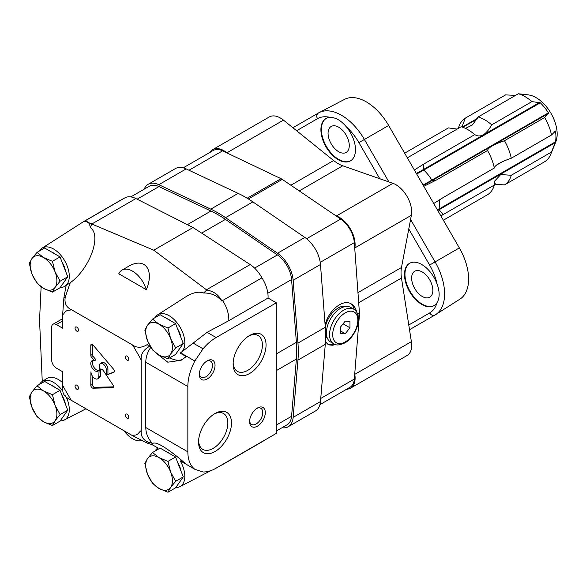 <?xml version="1.0" encoding="UTF-8"?>
<svg xmlns="http://www.w3.org/2000/svg" width="586" height="586" viewBox="0 0 586 586"><rect width="100%" height="100%" fill="white"/><g stroke="black" fill="none" stroke-linecap="round" stroke-linejoin="round"><path stroke-width="0.88" d="M435.032 314.968A4.446 3.626 -120 0 1 434.988 314.997L435.09 314.931A45.906 26.502 -120 0 0 435.654 314.587L459.893 299.175A44.675 25.799 -120 0 0 459.351 247.915L435.09 261.92L459.351 247.915L388.657 125.47A44.675 25.799 -120 0 0 344.531 99.371L319.07 112.651A45.906 26.502 -120 0 0 318.491 112.966C316.623 114.27 316.279 116.175 317.458 118.694A4.446 3.626 -120 0 1 318.381 113.032A4.446 3.626 -120 0 1 318.432 113.003M421.774 304.442A24.436 14.108 -120 0 0 433.992 305.65A24.436 14.108 -120 0 0 437.105 302.537C439.822 297.835 439.822 291.711 437.105 284.144A24.436 14.108 -120 0 0 409.548 263.319A24.436 14.108 -120 0 0 405.805 282.906A24.436 14.108 -120 0 0 421.774 304.442M409.79 263.187A24.436 14.108 -120 0 0 406.34 282.848A24.436 14.108 -120 0 0 422.242 304.171A24.436 14.108 -120 0 0 434.226 305.511M435.09 314.931C433.032 315.898 431.208 315.239 429.619 312.961A41.467 23.938 -120 0 0 437.105 302.537M357.965 292.634L401.476 267.509L408.779 228.98L429.619 265.077L435.09 261.92L429.619 265.077A41.467 23.938 -120 0 1 437.105 284.144M388.914 181.931L364.397 139.475L358.925 142.632L388.657 125.47L364.397 139.475A45.906 26.502 -120 0 0 319.07 112.651L318.491 112.966M227.273 153.085L226.914 152.792A22.217 12.826 -120 0 0 212.769 149.598A22.217 12.826 -120 0 0 209.949 152.404M346.67 389.214A22.217 12.826 -120 0 0 350.509 388.174A22.217 12.826 -120 0 0 354.816 374.322L354.742 373.868M354.742 248.318L354.816 247.944A22.217 12.826 -120 0 0 336.364 215.985L336.005 215.86M330.233 117.42C335.675 117.427 340.979 120.489 346.158 126.613A24.436 14.108 -120 0 1 350.413 160.894A24.436 14.108 -120 0 1 338.195 159.685A24.436 14.108 -120 0 1 322.227 138.15A24.436 14.108 -120 0 1 325.977 118.562A24.436 14.108 -120 0 1 330.233 117.42A41.467 23.938 -120 0 0 317.458 118.694L296.619 130.729L283.47 120.137A22.217 12.826 -120 0 0 269.318 116.944L212.769 149.598M326.212 118.431A24.436 14.108 -120 0 0 322.761 138.091A24.436 14.108 -120 0 0 338.664 159.414A24.436 14.108 -120 0 0 350.648 160.754M338.664 151.701A14.994 8.658 -120 0 0 346.165 152.441A14.994 8.658 -120 0 0 346.165 135.124A14.994 8.658 -120 0 0 331.171 126.466A14.994 8.658 -120 0 0 328.871 138.486A14.994 8.658 -120 0 0 338.664 151.701M422.242 296.457A14.994 8.658 -120 0 0 429.743 297.205A14.994 8.658 -120 0 0 429.743 279.888A14.994 8.658 -120 0 0 414.742 271.23A14.994 8.658 -120 0 0 412.441 283.243A14.994 8.658 -120 0 0 422.242 296.457M408.779 228.98L411.372 215.289A22.217 12.826 -120 0 0 392.92 183.33L342.751 165.794A33.329 19.243 -120 0 1 333.632 160.527L296.619 130.729M410.581 219.464L435.09 261.92A45.906 26.502 -120 0 1 435.654 314.587L434.988 314.997A4.446 3.626 -120 0 1 429.619 312.961L408.779 324.996L401.476 278.035A33.329 19.243 -120 0 1 401.476 267.509M350.509 388.174L407.065 355.526A22.217 12.826 -120 0 0 411.372 341.675L408.779 324.996M334.232 344.085A23.33 13.471 -60 0 1 327.303 343.901M350.523 303.533A23.33 13.471 -60 0 1 354.208 309.489M335.588 344.597L332.548 345.242L329.339 344.934L327.962 344.334L325.464 341.785M325.105 324.9C328.563 310.206 343.074 298.589 351.292 303.929C353.988 305.54 355.79 308.273 356.698 312.118M319.949 404.64L350.003 387.295A21.199 12.24 -120 0 0 354.332 379.061L359.445 314.521A9.999 5.772 -120 0 0 359.445 313.1L354.332 242.648A21.199 12.24 -120 0 0 340.708 219.047L282.254 179.397A9.999 5.772 -120 0 0 281.024 178.686L222.57 150.844A21.199 12.24 -120 0 0 213.275 150.477L183.228 167.83M327.567 338.627A18.774 10.841 -60 0 1 325.626 335.492M325.281 327.215A18.774 10.841 -60 0 1 346.15 306.441M345.264 321.106L340.554 326.966L340.554 333.251L345.264 333.668L349.974 327.808L349.974 321.524L345.264 321.106M333.698 343.799L330.555 341.982A19.997 11.544 -60 0 1 330.555 318.894A19.997 11.544 -60 0 1 350.545 307.35L353.688 309.166A19.997 11.544 -60 0 0 333.698 320.71A19.997 11.544 -60 0 0 333.698 343.799C336.042 345.586 339.748 345.293 344.802 342.92C348.318 341.206 354.948 334.95 357.79 324.637C359.98 313.95 355.409 309.679 353.688 309.166M343.074 323.824L349.974 327.808M340.554 330.951L345.264 333.668M281.954 427.758A24.436 14.108 -120 0 0 288.158 426.747L315.488 410.962A24.436 14.108 -120 0 0 320.476 401.571L325.289 344.326A113.303 65.42 -120 0 0 325.289 327.288L320.476 264.491A24.436 14.108 -120 0 0 304.859 237.447L252.888 201.884A113.303 65.42 -120 0 0 238.128 193.365L186.15 168.907A24.436 14.108 -120 0 0 175.522 168.534L148.185 184.312A24.436 14.108 -120 0 0 144.207 189.175M288.158 426.747A24.436 14.108 -120 0 0 293.147 417.349L297.952 360.112A113.303 65.42 -120 0 0 297.952 343.066L293.147 280.276A24.436 14.108 -120 0 0 277.53 253.225L225.551 217.67A113.303 65.42 -120 0 0 210.792 209.143L158.813 184.693A24.436 14.108 -120 0 0 148.185 184.312M276.299 431.025L287.045 424.821A22.217 12.826 -120 0 0 291.579 416.28L296.384 359.042A111.084 64.138 -120 0 0 296.384 342.334L291.579 279.537A22.217 12.826 -120 0 0 277.383 254.947L225.405 219.391A111.084 64.138 -120 0 0 210.938 211.033L158.96 186.582A22.217 12.826 -120 0 0 149.298 186.238L130.832 196.903M169.757 357.797A28.882 16.672 -120 0 0 182.62 359.343M156.125 353.146L167.808 362.199L181.133 360.265L186.223 356.603L180.18 353.116A22.217 12.826 -120 0 0 180.092 327.222A22.217 12.826 -120 0 0 157.715 314.785A22.217 12.826 -120 0 0 155.041 317.656M221.874 464.91L220.263 465.767M62.849 391.258A22.217 12.826 -120 0 0 61.823 389.873A22.217 12.826 -120 0 0 42.185 381.486A22.217 12.826 -120 0 0 39.518 384.357M62.643 382.709A22.466 12.973 -120 0 0 46.77 378.556L42.185 381.486M60.255 420.829A22.217 12.826 -120 0 0 64.394 419.957A22.217 12.826 -120 0 0 66.306 397.257M41.115 286.825L39.548 320.315L42.258 381.442M60.255 287.426A22.217 12.826 -120 0 0 64.394 286.554A22.217 12.826 -120 0 0 68.357 269.538A22.217 12.826 -120 0 0 54.637 249.665A22.217 12.826 -120 0 0 42.185 248.09A22.217 12.826 -120 0 0 39.518 250.955M276.299 302.808L216.131 337.543A39.987 23.088 120 0 0 203.034 348.817L194.83 361.02A39.987 23.088 120 0 0 187.85 386.526L187.85 451.828A39.987 23.088 120 0 0 194.83 469.276L203.034 472.001A39.987 23.088 120 0 0 216.131 468.155L276.299 433.413L276.299 302.808L268.036 298.04A24.436 14.108 -120 0 0 261.92 277.845A24.436 14.108 -120 0 0 250.178 264.557L193.036 227.529L135.893 198.566A24.436 14.108 -120 0 0 124.723 197.929L83.966 221.515C87.468 220.658 89.592 222.702 90.332 227.639C101.935 235.338 89.783 268.674 70.232 282.767L64.394 286.554M84.677 221.054A24.436 14.108 -120 0 0 83.776 221.501A24.436 14.108 -120 0 0 83.461 221.691L42.185 248.09M180.18 353.116L207.092 332.328L228.767 320.71A24.436 14.108 -120 0 0 222.651 300.515L222.021 301.226C217.201 295.556 211.048 292.817 203.569 293.015C198.705 291.205 192.728 292.509 185.637 296.934L157.715 314.785M261.92 277.845L222.651 300.515M203.569 293.015L206.77 290.026L206.47 289.792L250.178 264.557M206.77 290.026C213.722 291.227 218.812 294.963 222.021 301.226M157.715 448.187L158.037 447.997A22.217 12.826 -120 0 0 157.715 448.187A22.217 12.826 -120 0 0 155.041 451.052M175.785 487.53A22.217 12.826 -120 0 0 179.924 486.658A22.217 12.826 -120 0 0 180.18 460.779L194.83 469.276M220.644 465.548L223.42 464.105A24.436 14.108 -120 0 0 223.742 463.929A24.436 14.108 -120 0 0 225.024 463.021M158.037 447.997L151.942 444.569L147.438 443.192L132.421 435.603L71.419 400.392C66.233 397.462 64.182 395.916 65.266 395.748M157.993 448.012L154.748 446.136M150.155 346.223L148.815 346.787C143.218 350.091 140.677 354.53 141.197 360.104A70.32 40.602 -120 0 0 140.076 357.856L133.806 346.993A70.32 40.602 -120 0 0 132.421 344.905L71.419 309.686A70.32 40.602 -120 0 0 70.034 310.177C67.178 310.06 65.09 311.269 63.764 313.796A70.32 40.602 -120 0 0 62.643 314.755L63.896 297.761L66.13 285.514M62.643 314.755L62.643 328.204L56.359 324.578A6.666 3.846 -120 0 0 53.026 324.248A6.666 3.846 -120 0 0 51.649 327.296L51.649 359.95A6.666 3.846 -120 0 0 56.359 368.111L62.643 371.736L62.643 385.192A70.32 40.602 -120 0 0 63.764 387.434L70.034 398.297A70.32 40.602 -120 0 0 71.419 400.392M187.85 451.828L145.782 427.538L145.782 362.236C145.811 357.16 147.489 352.179 150.8 347.308M141.197 360.104L141.197 430.542C140.677 436.204 143.211 440.159 148.815 442.415L152.235 443.192C147.98 438.548 145.833 433.332 145.782 427.538M97.65 378.827A5.552 3.208 -120 0 1 93.372 377.34A5.552 3.208 -120 0 1 90.947 371.751L90.793 385.266A2.219 1.282 -120 0 0 93.086 388.203L113.288 387.72A1.553 0.901 -120 0 0 113.559 387.646A1.553 0.901 -120 0 0 113.464 385.698L103.671 371.099A3.999 2.307 -120 0 0 99.92 369.18A3.999 2.307 -120 0 0 99.1 370.733L98.785 376.681A5.552 3.208 -120 0 1 97.65 378.827L99.224 377.919A5.552 3.208 -120 0 0 100.36 375.773L98.785 376.681M106.359 369.634L106.359 375.106L113.787 372.308A2.219 1.282 -120 0 0 113.896 372.257A2.219 1.282 -120 0 0 113.508 369.143L93.086 345.073A2.219 1.282 -120 0 0 91.248 344.341A2.219 1.282 -120 0 0 90.793 345.359L90.793 355.336A2.219 1.282 -120 0 0 91.621 357.416L94.405 360.742A5.999 3.465 -120 0 0 92.031 360.756A5.999 3.465 -120 0 0 92.031 367.678A5.999 3.465 -120 0 0 98.03 371.143A5.999 3.465 -120 0 0 99.276 368.396L99.276 365.539A5.025 2.901 -120 0 1 100.301 363.554L101.876 362.646A5.025 2.901 -120 0 1 105.619 363.862A5.025 2.901 -120 0 1 107.934 368.726L106.359 369.634A5.025 2.901 -120 0 0 104.044 364.77A5.025 2.901 -120 0 0 100.301 363.554M127.052 418.177A2.447 1.414 -120 0 0 128.275 418.301A2.447 1.414 -120 0 0 128.275 415.474A2.447 1.414 -120 0 0 125.836 414.068A2.447 1.414 -120 0 0 125.455 416.023A2.447 1.414 -120 0 0 127.052 418.177M76.781 331.105A2.447 1.414 -120 0 0 78.004 331.229A2.447 1.414 -120 0 0 78.004 328.402A2.447 1.414 -120 0 0 75.565 326.995A2.447 1.414 -120 0 0 75.184 328.951A2.447 1.414 -120 0 0 76.781 331.105M76.781 389.155A2.447 1.414 -120 0 0 78.004 389.272A2.447 1.414 -120 0 0 78.004 386.452A2.447 1.414 -120 0 0 75.565 385.046A2.447 1.414 -120 0 0 75.184 387.002A2.447 1.414 -120 0 0 76.781 389.155M127.052 360.126A2.447 1.414 -120 0 0 128.275 360.251A2.447 1.414 -120 0 0 128.275 357.431A2.447 1.414 -120 0 0 125.836 356.017A2.447 1.414 -120 0 0 125.455 357.973A2.447 1.414 -120 0 0 127.052 360.126M132.421 435.603A70.32 40.602 -120 0 0 133.806 435.12A17.77 10.262 -120 0 0 137.512 434.299A17.77 10.262 -120 0 0 140.076 431.494A70.32 40.602 -120 0 0 141.197 430.542M137.512 434.299L140.076 431.494M84.743 221.017L153.759 250.2L206.47 289.792M91.826 223.662L90.332 227.639M70.232 282.767L65.266 296.977C64.189 303.072 66.24 307.306 71.419 309.686M132.421 344.905C137.021 348.165 142.032 348.003 147.438 344.422L148.639 343.352M118.782 273.787L146.324 289.689C154.836 269.575 144.537 256.522 128.092 266.593L121.998 270.109A21.103 12.189 -120 0 0 118.782 273.787M153.759 250.2L193.036 227.529M194.83 361.02L180.664 352.845M203.034 348.817L192.933 342.986M268.036 298.04L228.767 320.71M150.866 444.576L152.411 443.558C156.828 440.064 174.379 453.894 186.223 464.266L180.18 460.779M151.986 443.792L152.235 443.192M63.896 393.389C62.973 393.836 62.563 391.104 62.643 385.192M207.173 378.995A11.112 6.417 -60 0 1 199.321 374.461A11.112 6.417 -60 0 1 207.173 360.851A11.112 6.417 -60 0 1 215.033 365.393A11.112 6.417 -60 0 1 207.173 378.995M257.444 426.161A11.112 6.417 -60 0 1 249.592 421.627A11.112 6.417 -60 0 1 257.444 408.017A11.112 6.417 -60 0 1 265.304 412.551A11.112 6.417 -60 0 1 257.444 426.161M215.033 413.504L215.033 413.504A23.279 13.441 120 0 0 198.566 442.012A23.279 13.441 120 0 0 215.033 451.513A23.279 13.441 120 0 0 231.492 423.004A23.279 13.441 120 0 0 215.033 413.504M249.592 335.5L249.592 335.5A23.279 13.441 120 0 0 233.133 364.009A23.279 13.441 120 0 0 249.592 373.509A23.279 13.441 120 0 0 266.051 345A23.279 13.441 120 0 0 249.592 335.5M223.742 463.929L263.019 441.258A24.436 14.108 -120 0 0 264.293 440.342M123.954 198.376A24.436 14.108 -120 0 0 123.053 198.822L83.776 221.501M153.093 443.375A28.882 16.672 -120 0 0 151.942 444.569M146.324 289.689A21.103 12.189 -120 0 0 121.998 270.109M124.034 430.761A21.103 12.189 -120 0 0 141.497 440.496M233.155 362.91A20.693 11.947 120 0 0 237.418 371.377A20.693 11.947 120 0 0 258.111 359.423A20.693 11.947 120 0 0 258.111 335.529A20.693 11.947 120 0 0 248.654 336.071M198.595 440.914A20.693 11.947 120 0 0 202.859 449.381A20.693 11.947 120 0 0 223.552 437.427A20.693 11.947 120 0 0 223.552 413.533A20.693 11.947 120 0 0 214.088 414.075M256.778 408.435A9.303 5.369 -60 0 1 260.821 408.296A9.303 5.369 -60 0 1 262.25 415.752A9.303 5.369 -60 0 1 256.17 423.949A9.303 5.369 -60 0 1 251.519 424.411A9.303 5.369 -60 0 1 249.621 420.836M206.506 361.269A9.303 5.369 -60 0 1 210.55 361.13A9.303 5.369 -60 0 1 211.978 368.587A9.303 5.369 -60 0 1 205.898 376.783A9.303 5.369 -60 0 1 201.247 377.245A9.303 5.369 -60 0 1 199.35 373.678M90.793 345.359L92.361 344.451L92.361 354.427A2.219 1.282 -120 0 0 93.189 356.508L95.972 359.833L94.405 360.742M92.925 360.485A5.999 3.465 -120 0 0 93.606 366.777A5.999 3.465 -120 0 0 98.712 370.513M107.934 368.726L107.934 374.198L106.366 375.113L114.255 371.817M100.865 369.012A3.999 2.307 -120 0 0 100.675 369.825L100.36 375.773M92.361 376.051L92.361 384.365A2.219 1.282 -120 0 0 94.661 387.295L113.882 386.841M100.675 369.825L99.1 370.733M167.955 492.24L170.621 487.449L175.668 481.274L170.621 472.03A18.884 10.9 60 0 1 170.621 487.449A18.884 10.9 60 0 1 159.055 488.482L152.536 483.34L147.489 474.096A18.884 10.9 60 0 1 147.489 458.677L144.83 463.467L147.489 474.096A18.884 10.9 60 0 0 159.055 488.482L167.955 492.24L175.558 487.852L183.272 476.879L175.558 457.014L160.139 448.107L152.536 452.502L147.489 458.677A18.884 10.9 60 0 1 159.055 457.644L152.536 452.502M175.668 481.274L183.272 476.879M167.955 461.402L159.055 457.644A18.884 10.9 60 0 1 170.621 472.03L167.955 461.402L175.558 457.014M170.775 454.253A17.77 10.262 -120 0 0 168.797 452.927A17.77 10.262 -120 0 0 166.812 451.96M181.001 471.034A17.77 10.262 -120 0 0 177.485 461.973M167.955 358.837L170.621 354.047L175.668 347.872L170.621 338.627A18.884 10.9 60 0 1 170.621 354.047A18.884 10.9 60 0 1 159.055 355.079L152.536 349.937L147.489 340.693A18.884 10.9 60 0 1 147.489 325.274L144.83 330.065L147.489 340.693A18.884 10.9 60 0 0 159.055 355.079L167.955 358.837L175.558 354.449L183.272 343.484L175.558 323.611L160.139 314.711L152.536 319.099L147.489 325.274A18.884 10.9 60 0 1 159.055 324.241L152.536 319.099M175.668 347.872L183.272 343.484M167.955 327.999L159.055 324.241A18.884 10.9 60 0 1 170.621 338.627L167.955 327.999L175.558 323.611M170.775 320.85A17.77 10.262 -120 0 0 168.797 319.524A17.77 10.262 -120 0 0 166.812 318.564M181.001 337.631A17.77 10.262 -120 0 0 177.485 328.57M52.425 292.143L55.091 287.345L60.138 281.17L55.091 271.926A18.884 10.9 60 0 1 55.091 287.345A18.884 10.9 60 0 1 43.525 288.378L37.006 283.236L31.959 273.992A18.884 10.9 60 0 1 31.959 258.572L29.3 263.37L31.959 273.992A18.884 10.9 60 0 0 43.525 288.378L52.425 292.143L60.036 287.748L67.742 276.782L60.036 256.91L44.617 248.01L37.006 252.398L31.959 258.572A18.884 10.9 60 0 1 43.525 257.54L37.006 252.398M60.138 281.17L67.742 276.782M52.425 261.305L43.525 257.54A18.884 10.9 60 0 1 55.091 271.926L52.425 261.305L60.036 256.91M55.245 254.148A17.77 10.262 -120 0 0 53.267 252.822A17.77 10.262 -120 0 0 51.282 251.863M65.471 270.937A17.77 10.262 -120 0 0 61.955 261.869M52.425 425.539L55.091 420.748L60.138 414.573L55.091 405.329A18.884 10.9 60 0 1 55.091 420.748A18.884 10.9 60 0 1 43.525 421.781L37.006 416.639L31.959 407.395A18.884 10.9 60 0 1 31.959 391.975L29.3 396.766L31.959 407.395A18.884 10.9 60 0 0 43.525 421.781L52.425 425.539L60.036 421.151L67.742 410.185L60.036 390.313L44.617 381.413L37.006 385.8L31.959 391.975A18.884 10.9 60 0 1 43.525 390.943L37.006 385.8M60.138 414.573L67.742 410.185M52.425 394.7L43.525 390.943A18.884 10.9 60 0 1 55.091 405.329L52.425 394.7L60.036 390.313M55.245 387.551A17.77 10.262 -120 0 0 53.267 386.225A17.77 10.262 -120 0 0 51.282 385.266M65.471 404.333A17.77 10.262 -120 0 0 61.955 395.272M494.269 184.114L504.48 184.927L544.709 161.707A38.713 22.349 -120 0 0 550.715 154.345A38.713 22.349 -120 0 0 551.507 152.038L555.455 141.841A32.105 18.532 -120 0 0 555.455 131.066L551.507 135.007A38.713 22.349 -120 0 0 544.709 117.493L504.48 140.721C493.786 144.427 488.131 147.687 487.537 150.499L436.314 180.078L423.788 186.326M544.709 117.493L548.386 112.856A32.105 18.532 -120 0 0 540.299 102.799L531.934 101.605A38.713 22.349 -120 0 0 518.346 93.76L526.169 94.639A32.105 18.532 -120 0 0 525.137 94.463A32.105 18.532 -120 0 0 523.32 94.324M554.664 131.52L555.169 130.956M550.715 154.345L555.777 141.959A29.732 17.17 -120 0 0 551.008 113.369A29.732 17.17 -120 0 0 528.638 94.939L525.137 94.463M515.592 95.35L505.572 94.903L465.343 118.123A38.713 22.349 -120 0 0 458.552 127.792M433.721 203.525L443.104 197.592L494.328 168.014C494.899 165.215 500.554 161.956 511.278 158.235A38.713 22.349 -120 0 0 504.48 140.721M518.346 93.76L478.117 116.98L472.411 124.965L465.445 128.378M414.368 170.006L423.539 164.19L474.763 134.612A38.713 22.349 60 0 0 461.175 126.766L407.336 157.824M404.648 153.166L448.4 127.909L457.175 129.074M461.922 126.994L465.343 118.123M551.507 152.038L511.278 175.265L500.722 174.555L494.591 181.162L494.328 185.044A38.713 22.349 60 0 1 487.537 194.713L443.36 220.219M494.328 185.044L440.862 215.897M487.537 150.499A38.713 22.349 60 0 1 491.998 160.037A38.713 22.349 60 0 1 494.328 168.014M495.705 183.762L494.291 184.575M504.48 184.927A38.713 22.349 -120 0 0 511.278 175.265M551.507 135.007L511.278 158.235M531.934 101.605L491.705 124.833A38.713 22.349 -120 0 0 478.117 116.98M491.705 124.833C486.05 134.846 480.395 138.106 474.763 134.612L475.092 134.934M292.912 127.741L318.271 113.098M434.988 314.997L409.511 329.706L434.878 315.056M379.772 178.737L358.925 142.632A41.467 23.938 -120 0 0 346.158 126.613M226.914 152.792L283.47 120.137M290.854 185.227L333.632 160.527M299.234 190.919L342.751 165.794M336.364 215.985L392.92 183.33M354.816 247.944L411.372 215.289M358.698 302.735L401.476 278.035M354.816 374.322L411.372 341.675M306.603 238.744L340.708 219.047M320.227 262.338L354.332 242.648M357.658 314.125L359.445 313.1M320.74 398.458L354.332 379.061M358.031 315.341L359.445 314.521M247.182 198.222L281.024 178.686M248.383 198.954L282.254 179.397M188.978 170.24L222.57 150.844M345.264 341.902A17.77 10.262 -60 0 1 334.379 326.417A17.77 10.262 -60 0 1 356.149 313.847A17.77 10.262 -60 0 1 345.264 341.902M277.53 253.225L304.859 237.447M293.147 280.276L320.476 264.491M297.952 343.066L325.289 327.288M225.551 217.67L252.888 201.884M210.792 209.143L238.128 193.365M158.813 184.693L186.15 168.907M293.147 417.349L320.476 401.571M297.952 360.112L325.289 344.326M254.602 268.102L277.383 254.947M267.846 293.242L291.579 279.537M201.65 233.103L225.405 219.391M187.359 224.65L210.938 211.033M137.117 199.189L158.96 186.582M276.299 425.106L291.579 416.28M276.299 370.638L296.384 359.042M276.299 353.929L296.384 342.334M62.643 320.945L56.359 324.578M92.178 223.808L135.893 198.566M187.85 386.526L145.782 362.236M216.131 337.543L207.092 332.328M147.438 443.192A83.871 48.426 -120 0 0 148.815 442.415M148.815 346.787A83.871 48.426 -120 0 0 147.438 344.422M65.266 296.977A83.871 48.426 -120 0 0 63.896 297.761M92.361 354.427L90.793 355.336M93.189 356.508L91.621 357.416M92.361 384.365L90.793 385.266M94.661 387.295L93.086 388.203M113.757 387.449L113.288 387.72M423.011 184.971A94.895 20.056 -38.8 0 0 431.897 180.114L432.351 180.429L548.371 113.45M423.253 185.403A94.624 19.997 -38.8 0 0 432.351 180.429L436.314 180.078M462.793 127.287L477.07 119.039M462.281 127.103L477.451 118.35M548.386 112.856L431.897 180.114A32.105 18.532 -120 0 0 423.81 170.05A94.895 20.056 -38.8 0 1 416.675 173.998M423.539 164.19L423.539 169.464A94.624 19.997 -38.8 0 1 416.353 173.441M539.56 102.484L423.539 169.464L423.81 170.05L540.299 102.799M437.757 210.513A94.624 54.63 0 0 1 439.148 209.693L438.958 209.099A94.895 54.784 0 0 0 437.449 209.993M555.455 141.841L438.958 209.099A32.105 18.532 -120 0 0 439.192 199.936M443.104 214.623L439.148 209.693L555.169 142.713M496.225 165.259L502.568 161.597M318.381 113.032L292.905 127.741M64.394 419.957L85.959 408.779M222.372 464.647L221.362 465.233M179.924 486.658L210.828 470.639M53.026 324.248L62.643 318.696M63.295 393.462L64.746 395.975"/></g></svg>
